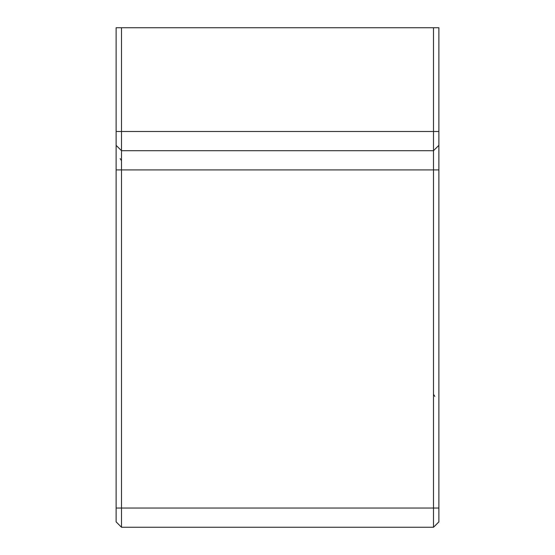 <?xml version="1.0" encoding="UTF-8"?>
<svg xmlns="http://www.w3.org/2000/svg" width="555" height="555" viewBox="0 0 555 555"><rect width="100%" height="100%" fill="white"/><g stroke="black" fill="none" stroke-linecap="round" stroke-linejoin="round"><path stroke-width="0.83" d="M438.88 508.04L438.88 521.873L433.497 527.25L121.503 527.25L433.497 527.25L433.497 508.04L121.503 508.04L121.503 150.703L433.497 150.703L433.497 508.04L438.88 508.04L438.88 145.327L433.497 150.703L433.497 131.493L121.503 131.493L121.503 27.75L433.497 27.75L433.497 131.493L438.88 131.493L438.88 27.75L433.497 27.75M121.503 27.75L116.12 27.75L116.12 521.873L121.503 527.25L121.503 508.04L116.12 508.04M433.497 150.703L438.88 145.327L438.88 131.493M438.88 521.873L433.497 527.25M116.12 145.327L121.503 150.703L121.503 131.493L116.12 131.493M438.88 169.913L116.12 169.913M434.842 396.402L433.497 394.307M120.157 158.598L121.503 160.693"/></g></svg>
